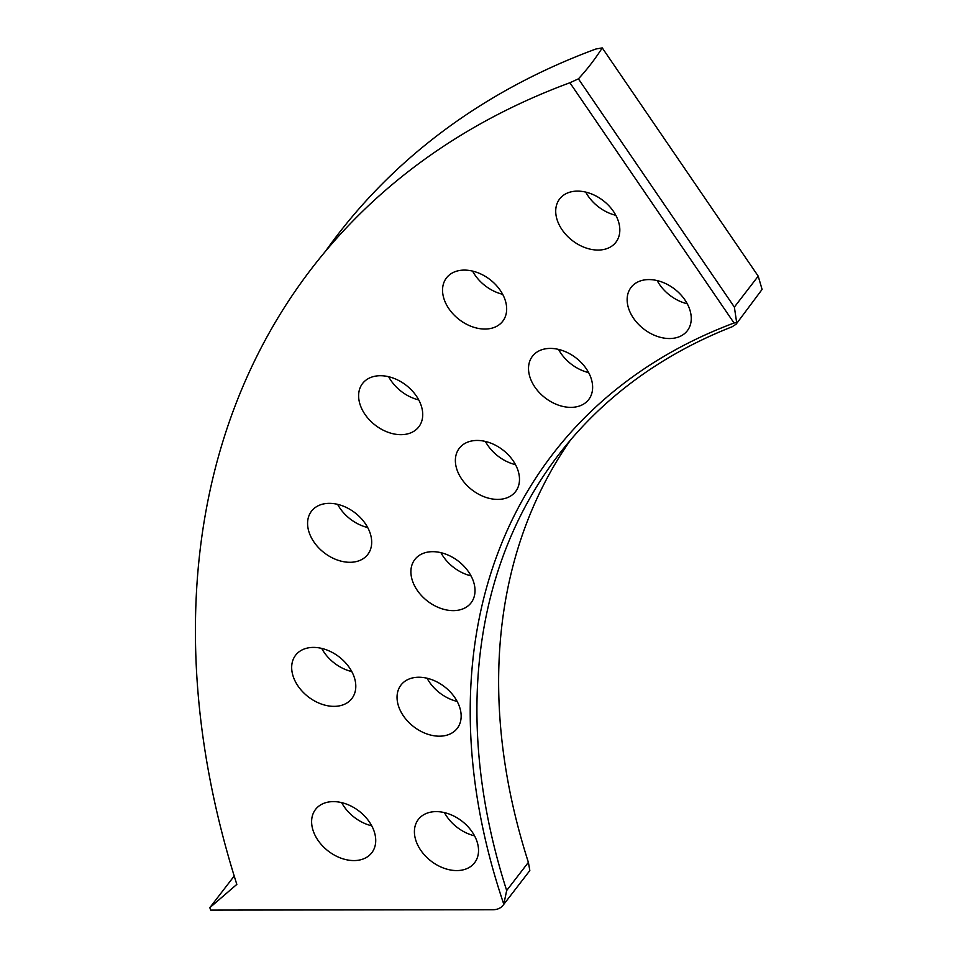 <?xml version="1.0" encoding="UTF-8"?>
<svg xmlns="http://www.w3.org/2000/svg" width="958" height="958" viewBox="0 0 958 958"><rect width="100%" height="100%" fill="white"/><g stroke="black" fill="none" stroke-linecap="round" stroke-linejoin="round"><path stroke-width="1.44" d="M325.457 251.319A1049.8 746.198 37.6 0 1 595.936 49.002L602.259 47.9A405.701 259.474 -109.6 0 1 590.846 64.126A405.701 259.474 -109.6 0 1 578.404 78.843L734.367 307.087L758.209 276.155L602.259 47.9M367.692 527.535A35.494 25.231 37.6 0 1 337.611 504.339M370.004 532.78A35.494 25.231 37.6 0 1 367.752 554.49A35.494 25.231 37.6 0 1 336.833 559.831A35.494 25.231 37.6 0 1 309.266 532.852A35.494 25.231 37.6 0 1 311.53 511.141A35.494 25.231 37.6 0 1 342.449 505.812A35.494 25.231 37.6 0 1 370.004 532.78M418.73 399.905A35.494 25.231 37.6 0 1 388.649 376.71M421.041 405.15A35.494 25.231 37.6 0 1 418.79 426.861A35.494 25.231 37.6 0 1 387.858 432.202A35.494 25.231 37.6 0 1 360.304 405.222A35.494 25.231 37.6 0 1 362.555 383.511A35.494 25.231 37.6 0 1 393.475 378.182A35.494 25.231 37.6 0 1 421.041 405.15M502.663 294.286A35.494 25.231 37.6 0 1 472.581 271.09M504.974 299.531A35.494 25.231 37.6 0 1 502.722 321.253A35.494 25.231 37.6 0 1 471.803 326.582A35.494 25.231 37.6 0 1 444.237 299.614A35.494 25.231 37.6 0 1 446.488 277.904A35.494 25.231 37.6 0 1 477.407 272.563A35.494 25.231 37.6 0 1 504.974 299.531M615.826 215.299A35.494 25.231 37.6 0 1 585.745 192.115M618.138 220.556A35.494 25.231 37.6 0 1 615.886 242.266A35.494 25.231 37.6 0 1 584.967 247.595A35.494 25.231 37.6 0 1 557.4 220.627A35.494 25.231 37.6 0 1 559.664 198.917A35.494 25.231 37.6 0 1 590.583 193.576A35.494 25.231 37.6 0 1 618.138 220.556M351.802 671.594A35.494 25.231 37.6 0 1 321.708 648.398M354.113 676.851A35.494 25.231 37.6 0 1 351.849 698.562A35.494 25.231 37.6 0 1 320.93 703.89A35.494 25.231 37.6 0 1 293.364 676.923A35.494 25.231 37.6 0 1 295.627 655.212A35.494 25.231 37.6 0 1 326.546 649.871A35.494 25.231 37.6 0 1 354.113 676.851M371.728 825.808A35.494 25.231 37.6 0 1 341.647 802.612M374.039 831.053A35.494 25.231 37.6 0 1 371.788 852.764A35.494 25.231 37.6 0 1 340.856 858.105A35.494 25.231 37.6 0 1 313.302 831.125A35.494 25.231 37.6 0 1 315.553 809.414A35.494 25.231 37.6 0 1 346.473 804.085A35.494 25.231 37.6 0 1 374.039 831.053M471.013 575.866A35.494 25.231 37.6 0 1 440.931 552.682M473.336 581.123A35.494 25.231 37.6 0 1 471.073 602.833A35.494 25.231 37.6 0 1 440.153 608.162A35.494 25.231 37.6 0 1 412.587 581.195A35.494 25.231 37.6 0 1 414.85 559.484A35.494 25.231 37.6 0 1 445.769 554.143A35.494 25.231 37.6 0 1 473.336 581.123M515.488 464.642A35.494 25.231 37.6 0 1 485.407 441.446M517.799 469.887A35.494 25.231 37.6 0 1 515.548 491.61A35.494 25.231 37.6 0 1 484.628 496.939A35.494 25.231 37.6 0 1 457.062 469.971A35.494 25.231 37.6 0 1 459.313 448.26A35.494 25.231 37.6 0 1 490.245 442.919A35.494 25.231 37.6 0 1 517.799 469.887M588.631 372.602A35.494 25.231 37.6 0 1 558.55 349.407M590.942 377.859A35.494 25.231 37.6 0 1 588.691 399.57A35.494 25.231 37.6 0 1 557.772 404.899A35.494 25.231 37.6 0 1 530.205 377.931A35.494 25.231 37.6 0 1 532.468 356.22A35.494 25.231 37.6 0 1 563.388 350.879A35.494 25.231 37.6 0 1 590.942 377.859M687.257 303.77A35.494 25.231 37.6 0 1 657.176 280.586M689.568 309.027A35.494 25.231 37.6 0 1 687.317 330.738A35.494 25.231 37.6 0 1 656.398 336.066A35.494 25.231 37.6 0 1 628.831 309.099A35.494 25.231 37.6 0 1 631.082 287.388A35.494 25.231 37.6 0 1 662.002 282.047A35.494 25.231 37.6 0 1 689.568 309.027M457.158 701.424A35.494 25.231 37.6 0 1 427.076 678.228M459.469 706.669A35.494 25.231 37.6 0 1 457.217 728.379A35.494 25.231 37.6 0 1 426.298 733.72A35.494 25.231 37.6 0 1 398.732 706.741A35.494 25.231 37.6 0 1 400.995 685.03A35.494 25.231 37.6 0 1 431.914 679.701A35.494 25.231 37.6 0 1 459.469 706.669M474.533 835.807A35.494 25.231 37.6 0 1 444.44 812.612M476.844 841.052A35.494 25.231 37.6 0 1 474.581 862.775A35.494 25.231 37.6 0 1 443.662 868.104A35.494 25.231 37.6 0 1 416.095 841.136A35.494 25.231 37.6 0 1 418.359 819.425A35.494 25.231 37.6 0 1 449.278 814.084A35.494 25.231 37.6 0 1 476.844 841.052M209.826 907.669L210.664 910.1L492.867 909.741A20.286 14.418 -142.4 0 0 503.07 905.286A20.286 14.418 -142.4 0 0 503.8 904.208A745.528 529.918 37.6 0 1 734.044 323.002L569.902 82.759A1049.8 746.198 37.6 0 0 348.975 225.046A1049.8 746.198 37.6 0 0 236.83 884.39L209.826 907.669L234.207 876.031M734.044 323.002L736.642 322.439L736.091 324.235L732.068 326.798A740.498 526.337 -142.4 0 0 559.221 453.984A740.498 526.337 -142.4 0 0 506.674 890.521L528.385 862.356A740.498 526.337 37.6 0 1 570.417 440.165M528.385 862.356L529.822 870.439A20.286 14.418 37.6 0 1 529.103 871.517L503.07 905.286M569.902 82.759L578.404 78.843M758.209 276.155L762.089 289.424L736.091 324.235M736.642 322.439L734.367 307.087M503.8 904.208L506.674 890.521"/></g></svg>
